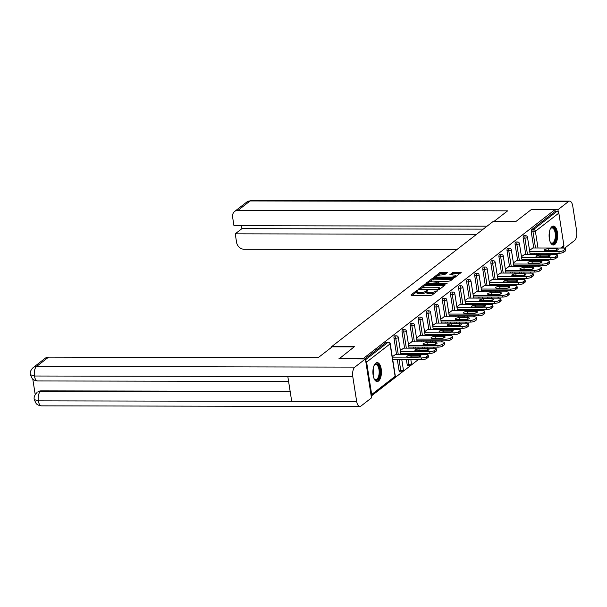 <?xml version="1.0" encoding="UTF-8"?>
<svg xmlns="http://www.w3.org/2000/svg" width="607" height="607" viewBox="0 0 607 607"><rect width="100%" height="100%" fill="white"/><g stroke="black" fill="none" stroke-linecap="round" stroke-linejoin="round"><path stroke-width="0.91" d="M417.434 290.51L416.334 290.791L410.939 294.972L411.493 295.366L430.621 295.404L432.192 295.01L437.594 290.829L435.401 291.368A3.809 1.131 -8.9 0 1 430.378 292.62L428.785 292.62A3.809 1.131 -8.9 0 1 426.645 291.944A3.809 1.131 -8.9 0 1 427.009 291.352L427.783 290.677L427.32 290.533L425.522 291.345A3.809 1.131 -8.9 0 1 420.492 292.604L418.898 292.597A3.809 1.131 -8.9 0 1 416.759 291.929A3.809 1.131 -8.9 0 1 417.123 291.33L417.904 290.662L417.434 290.51M416.759 291.808L412.077 295.366M426.645 291.823L425.697 292.491L425.522 291.345M551.953 226.601A9.462 4.272 90.1 0 0 549.138 237.117A9.462 4.272 90.1 0 0 553.334 244.993A9.462 4.272 90.1 0 0 554.752 244.462A9.462 4.272 90.1 0 0 557.567 233.945A9.462 4.272 90.1 0 0 553.372 226.062A9.462 4.272 90.1 0 0 551.953 226.601M375.763 363.145A9.462 4.272 90.1 0 0 372.948 373.662A9.462 4.272 90.1 0 0 377.144 381.545A9.462 4.272 90.1 0 0 378.563 381.014A9.462 4.272 90.1 0 0 381.378 370.498A9.462 4.272 90.1 0 0 377.182 362.614A9.462 4.272 90.1 0 0 375.763 363.145M447.313 272.604L446.76 272.202L439.817 272.589L433.709 277.422L453.512 277.665L455.083 277.27L461.191 272.444L454.036 272.217L452.465 272.611L449.787 274.789L453.672 275.001A3.187 0.941 -8.9 0 1 455.462 275.563A3.187 0.941 -8.9 0 1 450.955 277.111L438.36 277.08A3.187 0.941 -8.9 0 1 436.57 276.526A3.187 0.941 -8.9 0 1 441.077 274.979L444.749 274.592L447.313 272.604M339.04 358.896L354.42 346.65L331.68 346.605L493.066 221.532L515.806 221.578L531.231 209.62L554.942 209.665L362.751 358.942M338.994 358.608L362.705 358.654M425.59 284.44L424.02 284.835L418.026 289.478L418.58 289.873L437.708 289.911L439.278 289.516L445.272 284.873L444.719 284.478L425.59 284.44L425.765 285.586L424.194 285.98L421.47 288.09M425.924 283.355L431.918 278.712L433.489 278.317L453.292 278.56L450.606 280.738L449.036 281.132L439.711 281.504L437.89 283.014L446.638 283.234L447.109 283.386L445.925 283.788L425.977 283.681M331.68 346.605L331.763 347.158M371.681 394.504L395.127 376.332A1.821 1.533 -127.8 0 1 394.618 377.766L371.188 395.923A1.821 1.533 -127.8 0 0 371.681 394.504L366.605 362.091A1.821 1.533 -127.8 0 0 365.664 360.664M365.52 359.746L388.154 342.204L386.424 342.196L364.815 358.949M554.942 209.665L555.208 211.38L556.945 211.388A1.821 1.533 52.2 0 1 558.835 213.11L563.911 245.516A1.821 1.533 52.2 0 1 563.402 246.95L561.976 248.058M555.526 253.263L554.161 254.318M547.453 259.523L546.088 260.578M539.373 265.783L538.014 266.837M531.3 272.035L529.941 273.089M523.226 278.294L521.868 279.349M515.153 284.554L513.788 285.609M507.08 290.814L505.714 291.868M499.007 297.066L497.641 298.12M490.926 303.325L489.568 304.38M482.853 309.585L481.495 310.64M474.78 315.845L473.422 316.9M466.707 322.097L465.341 323.152M458.634 328.357L457.268 329.411M450.553 334.616L449.195 335.671M442.48 340.876L441.122 341.931M434.407 347.128L433.049 348.183M426.334 353.388L424.976 354.442M418.261 359.648L371.211 396.105M395.62 354.389L392.281 356.787M535.746 260.555L535.579 259.5M534.767 254.28L534.6 253.225M533.781 248.005L531.254 231.874A1.821 0.819 -89.9 0 1 531.762 229.552L533.5 229.56L556.945 211.388M555.208 211.38L531.762 229.552M386.424 342.196A1.821 0.819 -89.9 0 1 386.697 342.098L388.427 342.098A1.821 0.819 -89.9 0 0 388.154 342.204A1.821 1.533 -127.8 0 1 390.051 343.919L366.605 362.091M523.181 238.134A1.821 0.819 -89.9 0 1 523.689 235.812A1.821 0.819 -89.9 0 1 523.962 235.713L525.692 235.713A1.821 0.819 -89.9 0 0 525.419 235.82A1.821 0.819 90.1 0 0 524.911 238.134L523.181 238.134L525.708 254.265M527.673 266.814L527.506 265.76M526.694 260.54L526.527 259.477M515.108 244.393A1.821 0.819 -89.9 0 1 515.616 242.072A1.821 0.819 -89.9 0 1 515.889 241.965L517.619 241.973A1.821 0.819 -89.9 0 0 517.346 242.072A1.821 0.819 90.1 0 0 516.838 244.393L515.108 244.393L517.634 260.524M519.6 273.074L519.433 272.012M518.613 266.799L518.454 265.737M507.035 250.645A1.821 0.819 -89.9 0 1 507.543 248.331A1.821 0.819 -89.9 0 1 507.816 248.225L509.546 248.233A1.821 0.819 -89.9 0 0 509.273 248.331A1.821 0.819 90.1 0 0 508.765 250.653L507.035 250.645L509.561 266.777M511.526 279.326L511.36 278.272M510.54 273.051L510.373 271.997M498.962 256.905A1.821 0.819 -89.9 0 1 499.462 254.583A1.821 0.819 -89.9 0 1 499.736 254.485L501.473 254.485A1.821 0.819 -89.9 0 0 501.2 254.591A1.821 0.819 90.1 0 0 500.692 256.913L498.962 256.905L501.488 273.036M503.453 285.586L503.286 284.531M502.467 279.311L502.3 278.256M490.881 263.165A1.821 0.819 -89.9 0 1 491.389 260.843A1.821 0.819 -89.9 0 1 491.662 260.744L493.4 260.744A1.821 0.819 -89.9 0 0 493.127 260.851A1.821 0.819 90.1 0 0 492.618 263.165L490.881 263.165L493.408 279.296M495.373 291.846L495.213 290.791M494.394 285.571L494.227 284.516M482.808 269.425A1.821 0.819 -89.9 0 1 483.316 267.103A1.821 0.819 -89.9 0 1 483.589 267.004L485.319 267.004A1.821 0.819 -89.9 0 0 485.046 267.103A1.821 0.819 90.1 0 0 484.545 269.425L482.808 269.425L485.334 285.556M487.3 298.105L487.133 297.043M486.321 291.83L486.154 290.768M474.735 275.677A1.821 0.819 -89.9 0 1 475.243 273.362A1.821 0.819 -89.9 0 1 475.516 273.256L477.246 273.264A1.821 0.819 -89.9 0 0 476.973 273.362A1.821 0.819 90.1 0 0 476.465 275.684L474.735 275.677L477.261 291.808M479.227 304.357L479.06 303.303M478.248 298.083L478.081 297.028M466.662 281.936A1.821 0.819 -89.9 0 1 467.17 279.622A1.821 0.819 -89.9 0 1 467.443 279.516L469.173 279.516A1.821 0.819 -89.9 0 0 468.9 279.622A1.821 0.819 90.1 0 0 468.392 281.944L466.662 281.936L469.188 298.067M471.153 310.617L470.986 309.562M470.167 304.342L470 303.288M458.589 288.196A1.821 0.819 -89.9 0 1 459.097 285.874A1.821 0.819 -89.9 0 1 459.37 285.776L461.1 285.776A1.821 0.819 -89.9 0 0 460.827 285.882A1.821 0.819 90.1 0 0 460.318 288.196L458.589 288.196L461.115 304.327M463.08 316.877L462.913 315.822M462.094 310.602L461.927 309.547M450.515 294.456A1.821 0.819 -89.9 0 1 451.016 292.134A1.821 0.819 -89.9 0 1 451.289 292.035L453.027 292.035A1.821 0.819 -89.9 0 0 452.754 292.134A1.821 0.819 90.1 0 0 452.245 294.456L450.515 294.456L453.034 310.587M455 323.136L454.84 322.074M454.021 316.862L453.854 315.799M442.435 300.715A1.821 0.819 -89.9 0 1 442.943 298.394A1.821 0.819 -89.9 0 1 443.216 298.287L444.946 298.295A1.821 0.819 -89.9 0 0 444.681 298.394A1.821 0.819 90.1 0 0 444.172 300.715L442.435 300.715L444.961 316.839M446.927 329.396L446.76 328.334M445.948 323.114L445.781 322.059M434.362 306.967A1.821 0.819 -89.9 0 1 434.87 304.653A1.821 0.819 -89.9 0 1 435.143 304.547L436.873 304.555A1.821 0.819 -89.9 0 0 436.6 304.653A1.821 0.819 90.1 0 0 436.099 306.975L434.362 306.967L436.888 323.099M438.853 335.648L438.686 334.594M437.875 329.373L437.708 328.319M426.289 313.227A1.821 0.819 -89.9 0 1 426.797 310.905A1.821 0.819 -89.9 0 1 427.07 310.807L428.8 310.807A1.821 0.819 -89.9 0 0 428.527 310.913A1.821 0.819 90.1 0 0 428.018 313.227L426.289 313.227L428.815 329.358M430.78 341.908L430.613 340.853M429.794 335.633L429.635 334.578M418.215 319.487A1.821 0.819 -89.9 0 1 418.724 317.165A1.821 0.819 -89.9 0 1 418.997 317.066L420.727 317.066A1.821 0.819 -89.9 0 0 420.454 317.173A1.821 0.819 90.1 0 0 419.945 319.487L418.215 319.487L420.742 335.618M422.707 348.168L422.54 347.105M421.721 341.893L421.554 340.831M410.142 325.747A1.821 0.819 -89.9 0 1 410.651 323.425A1.821 0.819 -89.9 0 1 410.916 323.319L412.654 323.326A1.821 0.819 -89.9 0 0 412.381 323.425A1.821 0.819 90.1 0 0 411.872 325.747L410.142 325.747L412.669 341.87M414.634 354.427L414.467 353.365M413.648 348.152L413.481 347.09M402.062 331.999A1.821 0.819 -89.9 0 1 402.57 329.684A1.821 0.819 -89.9 0 1 402.843 329.578L404.581 329.586A1.821 0.819 -89.9 0 0 404.308 329.684A1.821 0.819 90.1 0 0 403.799 332.006L402.062 331.999L404.588 348.13M408.185 365.528A1.821 0.819 -89.9 0 1 407.912 365.626A1.821 0.819 -89.9 0 1 407.138 364.412L406.394 359.625M405.575 354.405L405.408 353.35M393.989 338.258A1.821 0.819 -89.9 0 1 394.497 335.937A1.821 0.819 -89.9 0 1 394.77 335.838L396.5 335.838A1.821 0.819 -89.9 0 0 396.234 335.944A1.821 0.819 90.1 0 0 395.726 338.258L393.989 338.258L396.515 354.389M400.112 371.788A1.821 0.819 -89.9 0 1 399.838 371.886A1.821 0.819 -89.9 0 1 399.065 370.672L397.335 359.61M403.693 348.13L400.354 350.535M411.766 341.87L408.435 344.275M419.839 335.61L416.508 338.016M427.912 329.358L424.581 331.756M435.993 323.099L432.654 325.504M444.066 316.839L440.728 319.244M452.139 310.579L448.808 312.984M460.212 304.327L456.881 306.725M468.285 298.067L464.954 300.473M476.358 291.808L473.028 294.213M484.439 285.548L481.101 287.953M492.512 279.296L489.174 281.694M500.585 273.036L497.254 275.441M508.658 266.777L505.328 269.182M516.732 260.517L513.401 262.922M524.805 254.265L521.474 256.662M532.885 248.005L529.547 250.41M416.759 291.929L416.941 293.075A3.809 1.131 -8.9 0 0 419.08 293.742L418.898 292.597M425.697 292.491A3.809 1.131 -8.9 0 1 420.674 293.75L419.08 293.742M426.645 291.944L426.82 293.09A3.809 1.131 -8.9 0 0 428.959 293.765L428.785 292.62M434.916 292.9A3.809 1.131 -8.9 0 1 430.553 293.765L428.959 293.765M444.309 285.624L425.765 285.586M419.998 289.228L419.171 289.873M420.067 289.046L437.252 289.357L439.089 288.515A3.809 1.131 -8.9 0 0 439.453 287.915A3.809 1.131 -8.9 0 0 437.313 287.248L425.833 287.225A3.809 1.131 -8.9 0 0 420.81 288.477L420.067 289.046M439.605 289.266A3.809 1.131 -8.9 0 0 439.635 289.061L439.453 287.915M427.07 283.75L428.762 282.437M429.513 281.853L432.101 279.857L431.918 278.712M452.207 279.501L432.101 279.857M433.231 281.102A3.187 0.941 -8.9 0 0 428.724 282.65A3.187 0.941 -8.9 0 0 430.507 283.203L436.516 282.824L438.337 281.314L433.231 281.102M437.897 283.037L436.949 283.773M455.622 276.853A3.187 0.941 -8.9 0 0 455.637 276.709L455.462 275.563M460.106 273.378L454.218 273.362L451.047 274.994M446.342 273.347L439.999 273.734L437.495 275.669M436.585 276.382L434.969 277.627M426.706 358.456L428.102 357.371L427.829 355.656L426.433 356.741L426.706 358.456A3.642 1.077 171.1 0 1 421.903 359.655L392.721 359.594M427.829 355.656A3.642 1.077 -8.9 0 0 428.178 355.087L428.451 356.802A3.642 1.077 171.1 0 1 428.102 357.371M409.444 357.106A2.853 0.842 171.1 0 1 411.129 356.939L418.564 356.954M421.903 359.655L421.63 357.933L392.456 357.88M421.63 357.933A3.642 1.077 -8.9 0 0 426.433 356.741M428.178 355.087A3.642 1.077 -8.9 0 0 426.137 354.442L395.385 354.389M408.428 357.106A2.853 0.842 171.1 0 1 406.827 356.605A2.853 0.842 171.1 0 1 410.863 355.224L419.308 355.239A2.853 0.842 171.1 0 1 420.909 355.74A2.853 0.842 171.1 0 1 416.872 357.121L408.428 357.106M434.779 352.197L436.175 351.119L435.909 349.397L434.506 350.482L434.779 352.197A3.642 1.077 171.1 0 1 429.976 353.395L400.795 353.342M435.909 349.397A3.642 1.077 -8.9 0 0 436.251 348.828L436.524 350.543A3.642 1.077 171.1 0 1 436.175 351.119M417.517 350.854A2.853 0.842 171.1 0 1 419.202 350.679L426.638 350.694M429.976 353.395L429.71 351.681L400.529 351.62M429.71 351.681A3.642 1.077 -8.9 0 0 434.506 350.482M436.251 348.828A3.642 1.077 -8.9 0 0 434.21 348.19L403.458 348.13M416.501 350.846A2.853 0.842 171.1 0 1 414.9 350.345A2.853 0.842 171.1 0 1 418.936 348.964L427.381 348.979A2.853 0.842 171.1 0 1 428.982 349.48A2.853 0.842 171.1 0 1 424.953 350.861L416.501 350.846M442.852 345.944L444.248 344.859L443.983 343.137L442.586 344.222L442.852 345.944A3.642 1.077 171.1 0 1 438.049 347.136L408.875 347.083M443.983 343.137A3.642 1.077 -8.9 0 0 444.332 342.568L444.597 344.29A3.642 1.077 171.1 0 1 444.248 344.859M425.59 344.594A2.853 0.842 171.1 0 1 427.282 344.427L434.711 344.435M438.049 347.136L437.784 345.421L408.602 345.368M437.784 345.421A3.642 1.077 -8.9 0 0 442.586 344.222M444.332 342.568A3.642 1.077 -8.9 0 0 442.283 341.931L411.531 341.87M424.581 344.594A2.853 0.842 171.1 0 1 422.98 344.086A2.853 0.842 171.1 0 1 427.009 342.705L435.454 342.72A2.853 0.842 171.1 0 1 437.055 343.221A2.853 0.842 171.1 0 1 433.026 344.609L424.581 344.594M450.925 339.685L452.321 338.6L452.056 336.885L450.66 337.962L450.925 339.685A3.642 1.077 171.1 0 1 446.122 340.884L416.948 340.823M452.056 336.885A3.642 1.077 -8.9 0 0 452.405 336.316L452.67 338.031A3.642 1.077 171.1 0 1 452.321 338.6M433.664 338.334A2.853 0.842 171.1 0 1 435.356 338.167L442.784 338.182M446.122 340.884L445.857 339.161L416.675 339.108M445.857 339.161A3.642 1.077 -8.9 0 0 450.66 337.962M452.405 336.316A3.642 1.077 -8.9 0 0 450.356 335.671L419.612 335.61M432.654 338.334A2.853 0.842 171.1 0 1 431.053 337.833A2.853 0.842 171.1 0 1 435.082 336.445L443.527 336.46A2.853 0.842 171.1 0 1 445.128 336.968A2.853 0.842 171.1 0 1 441.099 338.349L432.654 338.334M458.998 333.425L460.402 332.34L460.129 330.625L458.733 331.71L458.998 333.425A3.642 1.077 171.1 0 1 454.203 334.624L425.021 334.563M460.129 330.625A3.642 1.077 -8.9 0 0 460.478 330.056L460.743 331.771A3.642 1.077 171.1 0 1 460.402 332.34M441.737 332.075A2.853 0.842 171.1 0 1 443.429 331.908L450.864 331.923M454.203 334.624L453.93 332.902L424.748 332.848M453.93 332.902A3.642 1.077 -8.9 0 0 458.733 331.71M460.478 330.056A3.642 1.077 -8.9 0 0 458.437 329.411L427.685 329.358M440.728 332.075A2.853 0.842 171.1 0 1 439.127 331.574A2.853 0.842 171.1 0 1 443.163 330.193L451.608 330.208A2.853 0.842 171.1 0 1 453.209 330.709A2.853 0.842 171.1 0 1 449.172 332.09L440.728 332.075M467.071 327.165L468.475 326.088L468.202 324.366L466.806 325.451L467.071 327.165A3.642 1.077 171.1 0 1 462.276 328.364L433.094 328.311M468.202 324.366A3.642 1.077 -8.9 0 0 468.551 323.797L468.824 325.511A3.642 1.077 171.1 0 1 468.475 326.088M449.817 325.822A2.853 0.842 171.1 0 1 451.502 325.648L458.938 325.663M462.276 328.364L462.003 326.649L432.829 326.589M462.003 326.649A3.642 1.077 -8.9 0 0 466.806 325.451M468.551 323.797A3.642 1.077 -8.9 0 0 466.51 323.159L435.758 323.099M448.801 325.815A2.853 0.842 171.1 0 1 447.2 325.314A2.853 0.842 171.1 0 1 451.236 323.933L459.681 323.948A2.853 0.842 171.1 0 1 461.282 324.449A2.853 0.842 171.1 0 1 457.246 325.83L448.801 325.815M374.094 365.513A8.195 3.695 -89.9 0 1 374.443 365.012A8.195 3.695 -89.9 0 1 379.147 366.833A8.195 3.695 -89.9 0 1 379.094 377.417A8.195 3.695 -89.9 0 1 374.413 379.14A8.195 3.695 -89.9 0 1 374.071 378.639M374.208 378.859A7.588 3.422 90.1 0 0 375.741 379.663A7.588 3.422 90.1 0 0 378.343 377.023A7.588 3.422 90.1 0 0 378.874 368.919A7.588 3.422 90.1 0 0 375.771 364.496A7.588 3.422 90.1 0 0 374.238 365.293M376.575 381.462A9.401 4.249 90.1 0 0 379.504 378.214A9.401 4.249 90.1 0 0 380.225 368.464A9.401 4.249 90.1 0 0 376.613 362.698M550.283 228.96A8.195 3.695 -89.9 0 1 550.625 228.46A8.195 3.695 -89.9 0 1 555.337 230.281A8.195 3.695 -89.9 0 1 555.284 240.873A8.195 3.695 -89.9 0 1 550.602 242.588A8.195 3.695 -89.9 0 1 550.261 242.087M550.397 242.307A7.588 3.422 90.1 0 0 551.93 243.111A7.588 3.422 90.1 0 0 554.532 240.471A7.588 3.422 90.1 0 0 555.064 232.367A7.588 3.422 90.1 0 0 551.96 227.944A7.588 3.422 90.1 0 0 550.428 228.74M552.765 244.909A9.401 4.249 90.1 0 0 555.693 241.662A9.401 4.249 90.1 0 0 556.407 231.912A9.401 4.249 90.1 0 0 552.802 226.145M354.147 346.863L332.196 346.825L318.22 357.652L48.606 357.136L36.526 366.499L354.86 367.114L365.391 358.949L339.025 358.775M354.86 367.114A7.466 3.369 90.1 0 0 352.781 376.621L287.817 376.499L291.709 401.348L356.673 401.477L352.781 376.621M356.673 401.477A7.466 3.369 90.1 0 0 359.845 406.47A7.466 3.369 90.1 0 0 360.96 406.053L371.492 397.889L365.391 358.949M32.793 379.132L35.214 394.603M33.142 367.622C30.729 369.997 29.804 372.357 30.35 374.701L34.44 376.014A7.466 3.369 90.1 0 1 36.526 366.499A7.284 6.131 -127.8 0 0 33.142 367.622L45.222 358.251A7.284 6.131 52.2 0 1 48.606 357.136M41.124 390.87L37.74 391.985A7.284 6.131 52.2 0 1 41.124 390.87L290.138 391.348M290.222 391.887L40.426 391.409A7.466 3.369 90.1 0 0 38.332 400.863L34.242 399.581L36.109 403.473C36.192 403.397 36.913 405.286 41.504 405.863L359.845 406.47M493.855 221.532L507.664 210.834L238.05 210.318A7.284 6.131 -127.8 0 0 234.666 211.433A7.284 6.131 -127.8 0 0 232.625 217.177L233.961 225.705L487.049 226.191M569.586 201.137A7.466 3.369 90.1 0 0 568.471 201.562L250.13 200.947A7.284 6.131 -127.8 0 0 246.745 202.07L251.252 200.53L569.586 201.137A7.466 3.369 90.1 0 1 572.758 206.137L576.65 230.986A7.466 3.369 90.1 0 1 574.571 240.501L564.654 248.18M568.471 201.562L557.939 209.726L558.296 212.018M563.713 246.609L563.949 248.081M241.449 225.721L241.912 228.664L235.235 233.839L236.571 242.368A7.284 6.131 -127.8 0 0 244.143 249.257L456.768 249.659M235.235 233.839L476.586 234.302M557.939 209.726L554.95 209.719M241.912 228.664L483.263 229.127M475.152 320.906L476.548 319.828L476.275 318.106L474.879 319.191L475.152 320.906A3.642 1.077 171.1 0 1 470.349 322.105L441.168 322.051M476.275 318.106A3.642 1.077 -8.9 0 0 476.624 317.537L476.897 319.259A3.642 1.077 171.1 0 1 476.548 319.828M457.89 319.563A2.853 0.842 171.1 0 1 459.575 319.388L467.011 319.403M470.349 322.105L470.076 320.39L440.902 320.337M470.076 320.39A3.642 1.077 -8.9 0 0 474.879 319.191M476.624 317.537A3.642 1.077 -8.9 0 0 474.583 316.9L443.831 316.839M456.874 319.563A2.853 0.842 171.1 0 1 455.273 319.054A2.853 0.842 171.1 0 1 459.309 317.673L467.754 317.689A2.853 0.842 171.1 0 1 469.355 318.189A2.853 0.842 171.1 0 1 465.319 319.578L456.874 319.563M483.225 314.654L484.621 313.569L484.356 311.854L482.952 312.931L483.225 314.654A3.642 1.077 171.1 0 1 478.422 315.852L449.241 315.792M484.356 311.854A3.642 1.077 -8.9 0 0 484.697 311.285L484.97 313A3.642 1.077 171.1 0 1 484.621 313.569M465.964 313.303A2.853 0.842 171.1 0 1 467.656 313.136L475.084 313.151M478.422 315.852L478.157 314.13L448.975 314.077M478.157 314.13A3.642 1.077 -8.9 0 0 482.952 312.931M484.697 311.285A3.642 1.077 -8.9 0 0 482.656 310.64L451.904 310.579M464.947 313.303A2.853 0.842 171.1 0 1 463.346 312.802A2.853 0.842 171.1 0 1 467.382 311.414L475.827 311.429A2.853 0.842 171.1 0 1 477.428 311.937A2.853 0.842 171.1 0 1 473.399 313.318L464.947 313.303M491.298 308.394L492.694 307.309L492.429 305.594L491.033 306.679L491.298 308.394A3.642 1.077 171.1 0 1 486.495 309.593L457.321 309.532M492.429 305.594A3.642 1.077 -8.9 0 0 492.778 305.025L493.043 306.74A3.642 1.077 171.1 0 1 492.694 307.309M474.037 307.043A2.853 0.842 171.1 0 1 475.729 306.876L483.157 306.892M486.495 309.593L486.23 307.87L457.048 307.817M486.23 307.87A3.642 1.077 -8.9 0 0 491.033 306.679M492.778 305.025A3.642 1.077 -8.9 0 0 490.729 304.38L459.977 304.327M473.028 307.043A2.853 0.842 171.1 0 1 471.427 306.543A2.853 0.842 171.1 0 1 475.456 305.162L483.9 305.177A2.853 0.842 171.1 0 1 485.501 305.678A2.853 0.842 171.1 0 1 481.472 307.059L473.028 307.043M499.371 302.134L500.767 301.049L500.502 299.334L499.106 300.419L499.371 302.134A3.642 1.077 171.1 0 1 494.568 303.333L465.394 303.28M500.502 299.334A3.642 1.077 -8.9 0 0 500.851 298.765L501.116 300.48A3.642 1.077 171.1 0 1 500.767 301.049M482.11 300.791A2.853 0.842 171.1 0 1 483.802 300.617L491.23 300.632M494.568 303.333L494.303 301.618L465.121 301.558M494.303 301.618A3.642 1.077 -8.9 0 0 499.106 300.419M500.851 298.765A3.642 1.077 -8.9 0 0 498.802 298.128L468.058 298.067M481.101 300.784A2.853 0.842 171.1 0 1 479.5 300.283A2.853 0.842 171.1 0 1 483.529 298.902L491.981 298.917A2.853 0.842 171.1 0 1 493.582 299.418A2.853 0.842 171.1 0 1 489.546 300.799L481.101 300.784M507.444 295.875L508.848 294.797L508.575 293.075L507.179 294.16L507.444 295.875A3.642 1.077 171.1 0 1 502.649 297.073L473.468 297.02M508.575 293.075A3.642 1.077 -8.9 0 0 508.924 292.506L509.19 294.228A3.642 1.077 171.1 0 1 508.848 294.797M490.19 294.532A2.853 0.842 171.1 0 1 491.875 294.357L499.311 294.372M502.649 297.073L502.376 295.359L473.202 295.298M502.376 295.359A3.642 1.077 -8.9 0 0 507.179 294.16M508.924 292.506A3.642 1.077 -8.9 0 0 506.883 291.868L476.131 291.808M489.174 294.532A2.853 0.842 171.1 0 1 487.573 294.023A2.853 0.842 171.1 0 1 491.609 292.642L500.054 292.657A2.853 0.842 171.1 0 1 501.655 293.158A2.853 0.842 171.1 0 1 497.619 294.547L489.174 294.532M515.525 289.622L516.921 288.537L516.648 286.823L515.252 287.9L515.525 289.622A3.642 1.077 171.1 0 1 510.722 290.814L481.541 290.761M516.648 286.823A3.642 1.077 -8.9 0 0 516.997 286.246L517.27 287.968A3.642 1.077 171.1 0 1 516.921 288.537M498.264 288.272A2.853 0.842 171.1 0 1 499.948 288.105L507.384 288.12M510.722 290.814L510.449 289.099L481.275 289.046M510.449 289.099A3.642 1.077 -8.9 0 0 515.252 287.9M516.997 286.246A3.642 1.077 -8.9 0 0 514.956 285.609L484.204 285.548M497.247 288.272A2.853 0.842 171.1 0 1 495.646 287.771A2.853 0.842 171.1 0 1 499.682 286.383L508.127 286.398A2.853 0.842 171.1 0 1 509.728 286.899A2.853 0.842 171.1 0 1 505.692 288.287L497.247 288.272M523.598 283.363L524.994 282.278L524.721 280.563L523.325 281.648L523.598 283.363A3.642 1.077 171.1 0 1 518.795 284.562L489.614 284.501M524.721 280.563A3.642 1.077 -8.9 0 0 525.07 279.994L525.343 281.709A3.642 1.077 171.1 0 1 524.994 282.278M506.337 282.012A2.853 0.842 171.1 0 1 508.021 281.845L515.457 281.86M518.795 284.562L518.53 282.839L489.348 282.786M518.53 282.839A3.642 1.077 -8.9 0 0 523.325 281.648M525.07 279.994A3.642 1.077 -8.9 0 0 523.029 279.349L492.277 279.296M505.32 282.012A2.853 0.842 171.1 0 1 503.719 281.511A2.853 0.842 171.1 0 1 507.756 280.123L516.2 280.146A2.853 0.842 171.1 0 1 517.801 280.646A2.853 0.842 171.1 0 1 513.765 282.027L505.32 282.012M531.671 277.103L533.067 276.018L532.802 274.303L531.398 275.388L531.671 277.103A3.642 1.077 171.1 0 1 526.868 278.302L497.694 278.249M532.802 274.303A3.642 1.077 -8.9 0 0 533.151 273.734L533.416 275.449A3.642 1.077 171.1 0 1 533.067 276.018M514.41 275.753A2.853 0.842 171.1 0 1 516.102 275.586L523.53 275.601M526.868 278.302L526.603 276.587L497.421 276.526M526.603 276.587A3.642 1.077 -8.9 0 0 531.398 275.388M533.151 273.734A3.642 1.077 -8.9 0 0 531.102 273.097L500.35 273.036M513.401 275.753A2.853 0.842 171.1 0 1 511.8 275.252A2.853 0.842 171.1 0 1 515.829 273.871L524.273 273.886A2.853 0.842 171.1 0 1 525.874 274.387A2.853 0.842 171.1 0 1 521.845 275.768L513.401 275.753M539.744 270.843L541.141 269.766L540.875 268.044L539.479 269.129L539.744 270.843A3.642 1.077 171.1 0 1 534.942 272.042L505.768 271.989M540.875 268.044A3.642 1.077 -8.9 0 0 541.224 267.475L541.49 269.197A3.642 1.077 171.1 0 1 541.141 269.766M522.483 269.5A2.853 0.842 171.1 0 1 524.175 269.326L531.603 269.341M534.942 272.042L534.676 270.327L505.494 270.267M534.676 270.327A3.642 1.077 -8.9 0 0 539.479 269.129M541.224 267.475A3.642 1.077 -8.9 0 0 539.175 266.837L508.423 266.777M521.474 269.493A2.853 0.842 171.1 0 1 519.873 268.992A2.853 0.842 171.1 0 1 523.902 267.611L532.347 267.626A2.853 0.842 171.1 0 1 533.948 268.127A2.853 0.842 171.1 0 1 529.919 269.516L521.474 269.493M547.817 264.591L549.214 263.506L548.948 261.792L547.552 262.869L547.817 264.591A3.642 1.077 171.1 0 1 543.022 265.783L513.841 265.729M548.948 261.792A3.642 1.077 -8.9 0 0 549.297 261.215L549.563 262.937A3.642 1.077 171.1 0 1 549.214 263.506M530.556 263.241A2.853 0.842 171.1 0 1 532.248 263.074L539.684 263.089M543.022 265.783L542.749 264.068L513.568 264.015M542.749 264.068A3.642 1.077 -8.9 0 0 547.552 262.869M549.297 261.215A3.642 1.077 -8.9 0 0 547.256 260.578L516.504 260.517M529.547 263.241A2.853 0.842 171.1 0 1 527.946 262.74A2.853 0.842 171.1 0 1 531.982 261.351L540.427 261.367A2.853 0.842 171.1 0 1 542.028 261.867A2.853 0.842 171.1 0 1 537.992 263.256L529.547 263.241M555.891 258.332L557.294 257.247L557.021 255.532L555.625 256.609L555.891 258.332A3.642 1.077 171.1 0 1 551.095 259.53L521.914 259.47M557.021 255.532A3.642 1.077 -8.9 0 0 557.37 254.963L557.643 256.678A3.642 1.077 171.1 0 1 557.294 257.247M538.637 256.981A2.853 0.842 171.1 0 1 540.321 256.814L547.757 256.829M551.095 259.53L550.822 257.808L521.648 257.755M550.822 257.808A3.642 1.077 -8.9 0 0 555.625 256.609M557.37 254.963A3.642 1.077 -8.9 0 0 555.329 254.318L524.577 254.265M537.62 256.981A2.853 0.842 171.1 0 1 536.019 256.48A2.853 0.842 171.1 0 1 540.055 255.092L548.5 255.115A2.853 0.842 171.1 0 1 550.101 255.615A2.853 0.842 171.1 0 1 546.065 256.996L537.62 256.981M563.971 252.072L565.367 250.987L565.094 249.272L563.698 250.357L563.971 252.072A3.642 1.077 171.1 0 1 559.168 253.271L529.987 253.218M565.094 249.272A3.642 1.077 -8.9 0 0 565.443 248.703L565.716 250.418A3.642 1.077 171.1 0 1 565.367 250.987M546.71 250.721A2.853 0.842 171.1 0 1 548.394 250.554L555.83 250.57M559.168 253.271L558.895 251.556L529.721 251.495M558.895 251.556A3.642 1.077 -8.9 0 0 563.698 250.357M565.443 248.703A3.642 1.077 -8.9 0 0 563.402 248.066L532.65 248.005M545.693 250.721A2.853 0.842 171.1 0 1 544.092 250.221A2.853 0.842 171.1 0 1 548.129 248.84L556.573 248.855A2.853 0.842 171.1 0 1 558.174 249.356A2.853 0.842 171.1 0 1 554.138 250.737L545.693 250.721M416.516 291.929L416.334 290.791M436.266 291.853L436.099 290.829M426.395 291.952L426.22 290.806M394.618 377.766A1.821 1.821 0 0 0 395.301 376.044A1.821 0.539 -8.9 0 1 395.127 376.332L390.051 343.919A1.821 0.539 -8.9 0 0 390.225 343.638A1.821 1.821 0 0 0 388.427 342.098M558.835 213.11L535.389 231.282L538.007 248.013M538.826 253.233L538.993 254.287M539.813 259.508L539.972 260.562M544.487 260.57L545.845 259.515M552.56 254.318L553.925 253.263M560.633 248.058L563.911 245.516M535.518 248.013L532.992 231.882A1.821 0.819 90.1 0 1 533.5 229.56A1.821 1.533 52.2 0 1 535.389 231.282A1.821 0.539 171.1 0 1 532.992 231.882L531.254 231.874M399.065 370.672L400.802 370.672L399.065 359.61M398.253 354.389L395.726 338.258A1.821 0.539 171.1 0 0 398.124 337.667A1.821 0.539 -8.9 0 0 398.298 337.378A1.821 1.821 0 0 0 396.5 335.838M403.374 369.792A1.821 0.539 -8.9 0 1 403.2 370.073A1.821 0.539 171.1 0 1 400.802 370.672A1.821 0.819 -89.9 0 0 401.568 371.894A1.821 1.821 0 0 0 403.374 369.792L401.781 359.617M401.842 371.788A1.821 0.819 -89.9 0 1 401.568 371.894L399.838 371.886M407.138 364.412L408.875 364.412L408.124 359.625M407.305 354.412L407.138 353.35M406.326 348.137L403.799 332.006A1.821 0.539 171.1 0 0 406.197 331.407A1.821 0.539 -8.9 0 0 406.371 331.118A1.821 1.821 0 0 0 404.581 329.586M416.364 354.427L416.197 353.373M415.378 348.152L415.218 347.098M414.399 341.878L411.872 325.747A1.821 0.539 171.1 0 0 414.27 325.147A1.821 0.539 -8.9 0 0 414.444 324.866A1.821 1.821 0 0 0 412.654 323.326M424.437 348.168L424.27 347.113M423.458 341.893L423.291 340.838M422.472 335.618L419.945 319.487A1.821 0.539 171.1 0 0 422.351 318.887A1.821 0.539 -8.9 0 0 422.518 318.607A1.821 1.821 0 0 0 420.727 317.066M432.51 341.908L432.343 340.853M431.531 335.633L431.365 334.578M430.545 329.358L428.018 313.227A1.821 0.539 171.1 0 0 430.424 312.635A1.821 0.539 -8.9 0 0 430.598 312.347A1.821 1.821 0 0 0 428.8 310.807M440.583 335.656L440.424 334.594M439.605 329.381L439.438 328.319M438.618 323.106L436.099 306.975A1.821 0.539 171.1 0 0 438.497 306.376A1.821 0.539 -8.9 0 0 438.671 306.087A1.821 1.821 0 0 0 436.873 304.555M448.664 329.396L448.497 328.341M447.678 323.121L447.511 322.067M446.699 316.846L444.172 300.715A1.821 0.539 171.1 0 0 446.57 300.116A1.821 0.539 -8.9 0 0 446.744 299.835A1.821 1.821 0 0 0 444.946 298.295M456.737 323.136L456.57 322.082M455.751 316.862L455.584 315.807M454.772 310.587L452.245 294.456A1.821 0.539 171.1 0 0 454.643 293.856A1.821 0.539 -8.9 0 0 454.818 293.576A1.821 1.821 0 0 0 453.027 292.035M464.81 316.877L464.643 315.822M463.824 310.602L463.665 309.547M462.845 304.327L460.318 288.196A1.821 0.539 171.1 0 0 462.716 287.604A1.821 0.539 -8.9 0 0 462.891 287.316A1.821 1.821 0 0 0 461.1 285.776M472.883 310.625L472.716 309.562M471.905 304.35L471.738 303.288M470.918 298.075L468.392 281.944A1.821 0.539 171.1 0 0 470.797 281.345A1.821 0.539 -8.9 0 0 470.971 281.056A1.821 1.821 0 0 0 469.173 279.516M480.956 304.365L480.797 303.31M479.978 298.09L479.811 297.028M478.991 291.815L476.465 275.684A1.821 0.539 171.1 0 0 478.87 275.085A1.821 0.539 -8.9 0 0 479.044 274.796A1.821 1.821 0 0 0 477.246 273.264M489.037 298.105L488.87 297.051M488.051 291.83L487.884 290.776M487.072 285.556L484.545 269.425A1.821 0.539 171.1 0 0 486.943 268.825A1.821 0.539 -8.9 0 0 487.118 268.544A1.821 1.821 0 0 0 485.319 267.004M497.11 291.846L496.943 290.791M496.124 285.571L495.957 284.516M495.145 279.296L492.618 263.165A1.821 0.539 171.1 0 0 495.016 262.565A1.821 0.539 -8.9 0 0 495.191 262.285A1.821 1.821 0 0 0 493.4 260.744M505.183 285.594L505.016 284.531M504.197 279.319L504.038 278.256M503.218 273.044L500.692 256.913A1.821 0.539 171.1 0 0 503.089 256.313A1.821 0.539 -8.9 0 0 503.264 256.025A1.821 1.821 0 0 0 501.473 254.485M513.256 279.334L513.09 278.272M512.278 273.059L512.111 271.997M511.291 266.784L508.765 250.653A1.821 0.539 171.1 0 0 511.17 250.054A1.821 0.539 -8.9 0 0 511.337 249.765A1.821 1.821 0 0 0 509.546 248.233M521.33 273.074L521.163 272.019M520.351 266.799L520.184 265.745M519.364 260.524L516.838 244.393A1.821 0.539 171.1 0 0 519.243 243.794A1.821 0.539 -8.9 0 0 519.417 243.513A1.821 1.821 0 0 0 517.619 241.973M529.403 266.814L529.243 265.76M528.424 260.54L528.257 259.485M527.437 254.265L524.911 238.134A1.821 0.539 171.1 0 0 527.316 237.534A1.821 0.539 -8.9 0 0 527.491 237.254A1.821 1.821 0 0 0 525.692 235.713M537.483 260.562L537.316 259.5M536.497 254.287L536.33 253.225M411.447 363.532A1.821 0.539 -8.9 0 1 411.273 363.813A1.821 0.539 171.1 0 1 408.875 364.412A1.821 0.819 -89.9 0 0 409.649 365.634A1.821 1.821 0 0 0 411.447 363.532L410.84 359.632M409.915 365.528A1.821 0.819 -89.9 0 1 409.649 365.634L407.912 365.626M420.674 293.75L420.492 292.604M430.553 293.765L430.378 292.62M435.568 292.399L435.401 291.368M444.832 285.214L444.719 284.478M424.194 285.98L424.02 284.835M420.545 289.88L420.461 289.327M437.336 289.911L437.252 289.357M438.466 289.827L438.353 289.084M439.248 289.539L439.089 288.515M433.671 279.463L433.489 278.317M452.739 279.091L452.617 278.355M438.649 283.773L438.565 283.219M446.706 283.666L446.638 283.234M430.598 283.757L430.507 283.203M435.037 283.765L434.946 283.211M436.668 283.773L436.516 282.824M438.383 282.536L438.224 281.504M438.444 277.634L438.36 277.08M451.039 277.657L450.955 277.111M452.647 273.757L452.465 272.611M454.218 273.362L454.036 272.217M460.637 272.968L460.523 272.232M439.999 273.734L439.817 272.589M441.57 273.34L441.388 272.194M446.873 272.938L446.76 272.202M411.129 356.939L410.863 355.224M419.536 356.704L419.308 355.239M419.202 350.679L418.936 348.964M427.609 350.451L427.381 348.979M427.282 344.427L427.009 342.705M435.689 344.192L435.454 342.72M435.356 338.167L435.082 336.445M443.763 337.932L443.527 336.46M443.429 331.908L443.163 330.193M451.836 331.672L451.608 330.208M451.502 325.648L451.236 323.933M459.909 325.413L459.681 323.948M373.184 368.677A7.588 3.422 -89.9 0 1 373.168 375.467M549.373 232.124A7.588 3.422 -89.9 0 1 549.358 238.923M30.35 374.709L32.232 378.593C32.323 378.525 33.044 380.384 37.604 380.953A7.466 3.369 90.1 0 1 34.44 376.014L287.817 376.499M291.709 401.348L38.332 400.863A7.466 3.369 90.1 0 0 41.504 405.863M251.252 200.53A7.466 3.369 90.1 0 0 250.13 200.947L238.05 210.318M459.575 319.388L459.309 317.673M467.982 319.161L467.754 317.689M467.656 313.136L467.382 311.414M476.063 312.901L475.827 311.429M475.729 306.876L475.456 305.162M484.136 306.641L483.9 305.177M483.802 300.617L483.529 298.902M492.209 300.382L491.981 298.917M491.875 294.357L491.609 292.642M500.282 294.129L500.054 292.657M499.948 288.105L499.682 286.383M508.355 287.87L508.127 286.398M508.021 281.845L507.756 280.123M516.428 281.61L516.2 280.146M516.102 275.586L515.829 273.871M524.509 275.35L524.273 273.886M524.175 269.326L523.902 267.611M532.582 269.098L532.347 267.626M532.248 263.074L531.982 261.351M540.655 262.839L540.427 261.367M540.321 256.814L540.055 255.092M548.728 256.579L548.5 255.115M548.394 250.554L548.129 248.84M556.801 250.319L556.573 248.855M545.83 260.578L547.188 259.523M553.903 254.318L555.261 253.263M395.301 376.044L390.225 343.638M400.961 354.397L398.298 337.378M410.021 354.412L409.854 353.357M409.035 348.137L406.371 331.118M419.08 354.435L418.913 353.373M418.094 348.16L417.927 347.098M417.115 341.885L414.444 324.866M427.153 348.175L426.987 347.121M426.167 341.9L426 340.838M425.188 335.625L422.518 318.607M435.227 341.916L435.06 340.861M434.24 335.641L434.081 334.586M433.261 329.366L430.598 312.347M443.3 335.656L443.133 334.601M442.321 329.381L442.154 328.326M441.335 323.106L438.671 306.087M451.373 329.404L451.206 328.341M450.394 323.129L450.227 322.067M449.408 316.854L446.744 299.835M459.446 323.144L459.287 322.082M458.467 316.869L458.3 315.807M457.481 310.594L454.818 293.576M467.527 316.884L467.36 315.83M466.54 310.609L466.373 309.555M465.561 304.335L462.891 287.316M475.6 310.625L475.433 309.57M474.613 304.35L474.446 303.295M473.635 298.075L470.971 281.056M483.673 304.373L483.506 303.31M482.694 298.098L482.527 297.035M481.708 291.823L479.044 274.796M491.746 298.113L491.579 297.051M490.767 291.838L490.6 290.776M489.781 285.563L487.118 268.544M499.819 291.853L499.66 290.799M498.84 285.578L498.673 284.524M497.854 279.303L495.191 262.285M507.9 285.594L507.733 284.539M506.913 279.319L506.746 278.264M505.935 273.044L503.264 256.025M515.973 279.341L515.806 278.279M514.986 273.067L514.819 272.004M514.008 266.784L511.337 249.765M524.046 273.082L523.879 272.019M523.059 266.807L522.9 265.745M522.081 260.532L519.417 243.513M532.119 266.822L531.952 265.767M531.14 260.547L530.973 259.493M530.154 254.272L527.491 237.254M420.097 289.88L419.991 289.175M438.011 283.773L437.89 283.014M428.899 283.757L428.724 282.65M438.512 282.437L438.337 281.314M436.744 277.634L436.57 276.526M37.604 380.953L288.591 381.431M37.042 392.532C34.645 394.899 33.711 397.244 34.242 399.581M234.666 211.433L246.745 202.07"/></g></svg>
